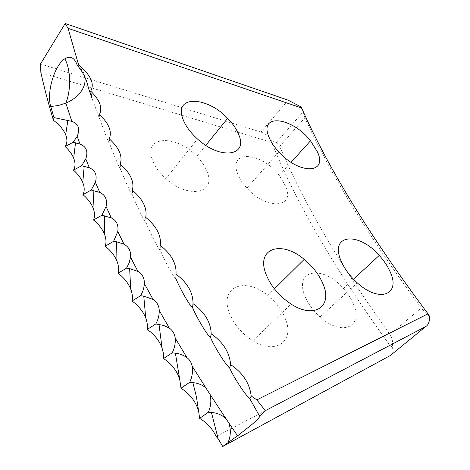 <?xml version="1.0" encoding="UTF-8"?>
<svg xmlns="http://www.w3.org/2000/svg" width="470" height="470" viewBox="0 0 470 470"><rect width="100%" height="100%" fill="white"/><g stroke="black" fill="none" stroke-linecap="round" stroke-linejoin="round"><path stroke-width="0.35" stroke-dasharray="2.35 1.76" d="M175.862 278.634C173.924 277.846 165.164 261.819 160.329 250.21C158.954 250.116 150.852 234.512 145.994 222.58C145.142 223.15 137.698 207.993 132.84 195.779C132.475 196.983 125.69 182.307 120.861 169.852C120.943 171.667 114.798 157.485 110.027 144.836C110.526 147.233 105.01 133.562 100.322 120.761L91.715 97.642M285.731 319.747C282.276 310.488 276.295 302.386 267.794 295.436C246.233 277.047 220.136 285.707 228.726 311.07C232.926 323.16 240.957 333.054 252.819 340.756C275.549 355.255 294.402 341.49 285.731 319.747M207.482 172.784C205.56 167.185 202.018 161.715 196.854 156.369C177.425 135.072 144.402 135.037 151.81 158.19C153.978 165.252 158.672 172.061 165.887 178.612C187.918 198.963 215.73 193.699 207.482 172.784M353.422 303.99C351.166 298.573 347.841 293.403 343.435 288.48C323.771 265.168 294.073 268.811 304.689 295.395C307.756 303.273 312.885 310.459 320.088 316.962C341.913 336.99 363.897 326.785 353.422 303.99M285.666 186.208L279.233 175.392C262.09 152.239 228.214 149.237 237.456 173.271C239.259 178.218 242.403 183.153 246.873 188.076C266.801 210.642 295.536 207.963 285.666 186.208M288.139 100.169L260.973 132.076L40.491 63.996M389.877 334.423C339.869 264.839 303.156 202.165 279.738 146.393L304.901 117.8C330.128 173.712 368.944 237.121 421.343 308.032L389.877 334.423C392.421 338.294 393.173 342.465 392.121 346.942C393.737 350.961 393.161 353.81 390.394 355.485M40.872 72.544L271.725 142.434C295.695 202.094 335.081 269.751 389.894 345.391L216.2 436.512M160.241 245.317L160.329 250.21M145.694 217.346L145.994 222.58M132.358 190.238L132.84 195.779M120.214 164.036L120.861 169.852M109.24 138.768L110.027 144.836M99.417 114.463L100.322 120.761M389.894 345.391L392.121 346.942M260.973 132.076C265.045 133.439 268.664 136.276 271.819 140.577L271.725 142.434M271.819 140.577L276.325 142.51L279.738 146.393M304.901 117.8L301.023 106.931M429.451 316.14C426.954 314.501 424.251 311.798 421.343 308.032M84.894 77.127C84.112 72.474 81.569 68.526 77.256 65.283M267.794 295.436L274.415 288.88M196.854 156.369L205.784 145.347M343.435 288.48L353.487 279.198M279.233 175.392L291.089 162.285M246.873 188.076L278.833 151.916M320.088 316.962L357.312 282.864M165.887 178.612L197.488 139.002M252.819 340.756L291.112 304.09M276.325 142.51L302.733 112.283"/><path stroke-width="0.7" d="M222.745 446.5L228.085 442.564C230.805 436.013 231.04 429.451 228.778 422.871L225.947 418.641C221.869 414.922 217.034 412.872 211.447 412.49L208.339 412.231L199.638 418.353C206.906 422.642 212.428 428.693 216.2 436.512L218.174 438.786L222.745 446.5L390.394 355.485L425.814 326.497L265.333 410.68L256.843 399.876L428 313.825C370.055 236.398 327.943 167.79 301.658 108.006L68.056 28.329L65.189 23.5L40.491 63.996L40.872 72.544C44.239 87.673 48.428 103.6 53.445 120.338L53.98 117.594L50.754 106.531C46.313 92.261 54.702 64.948 64.813 58.815C70.371 55.466 74.519 57.622 77.256 65.283L77.286 65.377C82.926 71.851 86.639 79.383 88.413 87.984L91.715 97.642L90.704 91.139C94.77 83.707 90.763 75.035 78.684 65.13L77.286 65.377M228.085 442.564L237.567 435.843L251.938 424.492C255.903 421.049 258.541 418.388 259.839 416.514L249.864 398.842C245.34 395.117 233.96 377.762 229.607 367.957C225.782 364.99 215.037 347.906 210.507 337.578C207.346 335.351 197.259 318.578 192.588 307.774C190.056 306.281 180.627 289.861 175.862 278.634L176.009 274.092C176.697 263.817 171.444 254.223 160.241 245.317C161.445 235.676 156.598 226.352 145.694 217.346C147.386 208.345 142.939 199.309 132.358 190.238C134.508 181.867 130.46 173.13 120.214 164.036C122.799 156.281 119.139 147.856 109.24 138.768C112.23 131.618 108.958 123.516 99.417 114.463C102.783 107.906 99.881 100.128 90.704 91.139M323.16 284.332C319.306 274.956 312.985 266.637 304.196 259.381C281.882 240.199 256.085 247.772 265.72 273.464C270.432 285.719 278.898 295.93 291.112 304.09C314.524 319.471 332.772 306.37 323.16 284.332M238.907 135.072C236.763 129.45 233.008 123.886 227.645 118.375C207.417 96.473 174.335 94.905 182.607 118.146C185.045 125.243 190.003 132.193 197.488 139.002C220.365 160.147 247.99 156.116 238.907 135.072M389.871 271.231C387.386 265.756 383.843 260.486 379.243 255.422C358.675 231.499 329.282 233.901 341.014 260.785C344.416 268.746 349.845 276.107 357.312 282.864C379.96 303.667 401.333 294.302 389.871 271.231M317.356 151.757L310.505 140.806C292.505 117.23 258.67 112.735 268.846 136.876C270.843 141.846 274.175 146.857 278.833 151.916C299.643 175.104 328.107 173.659 317.356 151.757M68.056 28.329L78.684 65.13M208.339 412.231C210.901 406.503 211.482 400.581 210.084 394.465L205.737 387.697C202.006 384.771 197.723 383.079 192.882 382.621L189.698 382.298C192.165 377.163 192.988 371.776 192.171 366.124C191.402 362.564 189.651 359.714 186.913 357.57C183.523 355.179 179.681 353.734 175.398 353.223L172.184 352.841C174.57 348.223 175.58 343.317 175.216 338.112C174.646 333.818 172.69 330.492 169.359 328.136L163.707 325.463L155.823 323.947C158.132 319.8 159.283 315.335 159.277 310.564C158.989 305.623 156.91 301.904 153.038 299.413L143.767 296.153L140.606 295.689C142.839 291.958 144.096 287.922 144.384 283.569C144.454 278.058 142.298 274.01 137.933 271.437L129.632 268.611L126.548 268.117L129.156 262.889L130.548 257.196C131.03 251.18 128.856 246.868 124.027 244.253L116.613 241.803L113.634 241.292L117.776 231.499C118.716 225.048 116.56 220.512 111.308 217.898L101.855 215.26L106.067 206.53C107.501 199.709 105.398 194.997 99.758 192.406L91.198 190.062L95.404 182.331C97.372 175.192 95.351 170.351 89.347 167.802L81.633 165.734L85.781 158.93C88.301 151.54 86.392 146.599 80.053 144.114L73.144 142.292L77.168 136.359C80.264 128.768 78.49 123.769 71.84 121.36L53.98 117.594M81.633 165.734L73.49 170.146C77.838 173.959 80.934 178.077 82.773 182.495C84.618 187.142 84.676 191.196 82.955 194.645C87.655 198.628 91.01 203.005 93.001 207.787C94.828 212.375 95.005 216.453 93.524 220.019C98.612 224.167 102.231 228.825 104.387 234.001C106.179 238.507 106.455 242.585 105.221 246.233C110.72 250.551 114.633 255.516 116.96 261.132C118.687 265.521 119.057 269.557 118.058 273.24C124.015 277.735 128.239 283.04 130.736 289.156C132.375 293.386 132.816 297.334 132.058 301.006C138.521 305.688 143.086 311.375 145.753 318.072C147.257 322.085 147.75 325.88 147.216 329.464C154.272 334.358 159.207 340.503 162.027 347.9L163.407 353.346L163.537 358.557C171.315 363.727 176.673 370.454 179.611 378.732L181.015 388.214C189.815 393.819 195.673 401.398 198.593 410.939L199.638 418.353M73.144 142.292L65.101 146.54C69.114 150.189 71.975 154.06 73.667 158.155C75.511 162.837 75.453 166.832 73.49 170.146M91.198 190.062L82.955 194.645M101.855 215.26L93.524 220.019M113.634 241.292L105.221 246.233M126.548 268.117L118.058 273.24M140.606 295.689L132.058 301.006M155.823 323.947L147.216 329.464M172.184 352.841L163.537 358.557M189.698 382.298L181.015 388.214M65.189 23.5L288.139 100.169L301.023 106.931L301.658 108.006M265.333 410.68L259.839 416.514M53.445 120.338C59.349 124.65 63.415 129.462 65.653 134.773C67.48 139.467 67.298 143.391 65.101 146.54M256.843 399.876L251.203 395.981C249.617 383.191 242.749 372.745 230.611 364.644C229.624 352.465 223.15 342.195 211.2 333.829C210.795 322.279 204.726 312.209 192.994 303.62C193.147 292.704 187.483 282.858 176.009 274.092M251.203 395.981L249.864 398.842M230.611 364.644L229.607 367.957M211.2 333.829L210.507 337.578M192.994 303.62L192.588 307.774M425.814 326.497C428.54 324.876 429.75 321.427 429.451 316.14L428 313.825M50.754 106.531L58.445 105.486L65.812 103.142C72.715 100.204 77.95 96.097 81.527 90.839C84.447 86.357 85.569 81.786 84.894 77.127M274.415 288.88L304.196 259.381M205.784 145.347L227.645 118.375M353.487 279.198L379.243 255.422M291.089 162.285L310.505 140.806M237.567 435.843L228.778 422.871M225.947 418.641L210.084 394.465M205.737 387.697L192.171 366.124M186.913 357.57L175.216 338.112M169.359 328.136L159.277 310.564M153.038 299.413L144.384 283.569M137.933 271.437L130.548 257.196M124.027 244.253L117.776 231.499M111.308 217.898L106.067 206.53M99.758 192.406L95.404 182.331M89.347 167.802L85.781 158.93M80.053 144.114L77.168 136.359M71.84 121.36L65.812 103.142C71.223 90.105 70.847 69.495 64.813 58.815M73.667 158.155L75.523 142.786M82.773 182.495L84.189 166.245M93.001 207.787L93.906 190.585M104.387 234.001L104.71 215.783M116.96 261.132L116.613 241.803M130.736 289.156L129.632 268.611M145.753 318.072L143.767 296.153M162.027 347.9L159.025 324.382M179.611 378.732L175.398 353.223M198.593 410.939L196.389 396.662L192.882 382.621M218.174 438.786L211.447 412.49M65.653 134.773L67.892 120.232"/></g></svg>

